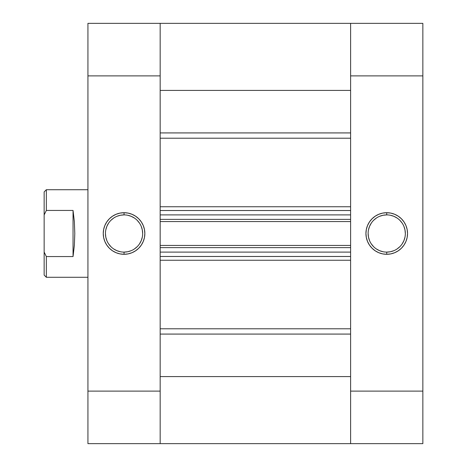 <?xml version="1.0" encoding="UTF-8"?>
<svg xmlns="http://www.w3.org/2000/svg" width="467" height="467" viewBox="0 0 467 467"><rect width="100%" height="100%" fill="white"/><g stroke="black" fill="none" stroke-linecap="round" stroke-linejoin="round"><path stroke-width="0.7" d="M386.734 214.896L386.734 212.707A20.793 20.793 0 0 1 407.528 233.5A20.793 20.793 0 0 1 386.734 254.293L390.791 253.896L394.691 252.711L398.287 250.791L401.439 248.205L404.025 245.052L405.946 241.457L407.131 237.557L407.533 233.5L407.131 229.443L405.946 225.543L404.025 221.948L401.439 218.795L398.287 216.209L394.691 214.289L390.791 213.104L386.734 212.707L382.677 213.104L378.778 214.289L375.182 216.209L372.03 218.795L369.444 221.948L367.523 225.543L366.338 229.443L365.935 233.5L366.338 237.557L367.523 241.457L369.444 245.052L372.03 248.205L375.182 250.791L378.778 252.711L382.677 253.896L386.734 254.293L386.734 252.104A18.604 18.604 0 0 0 405.338 233.5A18.604 18.604 0 0 0 386.734 214.896A18.604 18.604 0 0 1 405.338 233.5A18.604 18.604 0 0 1 386.734 252.104A18.604 18.604 0 0 1 368.124 233.5A18.604 18.604 0 0 1 386.734 214.896A18.604 18.604 0 0 0 368.124 233.5A18.604 18.604 0 0 0 386.734 252.104L386.734 254.293A20.793 20.793 0 0 1 365.935 233.5A20.793 20.793 0 0 1 386.734 212.707L386.734 214.896L383.103 215.252L379.613 216.309M422.851 23.35L350.612 23.35L350.612 443.65L422.851 443.65L422.851 23.35L350.612 23.35L350.612 75.888L422.851 75.888L422.851 391.113L350.612 391.113L350.612 75.888L422.851 75.888L422.851 23.35M422.851 443.65L350.612 443.65L350.612 376.589L160.169 376.589L160.169 443.65L160.169 23.35L87.93 23.35L87.93 443.65L160.169 443.65L160.169 391.113L87.93 391.113L87.93 75.888L160.169 75.888L160.169 391.113L87.93 391.113L87.93 443.65L350.612 443.65L350.612 391.113L422.851 391.113L422.851 443.65M386.734 252.104L390.365 251.748L393.856 250.691M397.073 248.969L399.892 246.658M402.204 243.838L403.926 240.622L404.982 237.131M405.338 233.5L404.982 229.869L403.926 226.378M402.204 223.162L399.892 220.342M397.073 218.031L393.856 216.309L390.365 215.252M376.396 218.031L373.577 220.342M371.265 223.162L369.543 226.378L368.486 229.869M368.13 233.5L368.486 237.131L369.543 240.622M371.265 243.838L373.577 246.658M376.396 248.969L379.613 250.691L383.103 251.748M124.047 252.104L124.047 254.293A20.793 20.793 0 0 1 103.254 233.5A20.793 20.793 0 0 1 124.047 212.707L119.99 213.104L116.09 214.289L112.494 216.209L109.342 218.795L106.756 221.948L104.836 225.543L103.651 229.443L103.248 233.5L103.651 237.557L104.836 241.457L106.756 245.052L109.342 248.205L112.494 250.791L116.09 252.711L119.99 253.896L124.047 254.293L128.104 253.896L132.003 252.711L135.599 250.791L138.752 248.205L141.338 245.052L143.258 241.457L144.443 237.557L144.846 233.5L144.443 229.443L143.258 225.543L141.338 221.948L138.752 218.795L135.599 216.209L132.003 214.289L128.104 213.104L124.047 212.707L124.047 214.896A18.604 18.604 0 0 0 105.443 233.5A18.604 18.604 0 0 0 124.047 252.104A18.604 18.604 0 0 1 105.443 233.5A18.604 18.604 0 0 1 124.047 214.896A18.604 18.604 0 0 1 142.657 233.5A18.604 18.604 0 0 1 124.047 252.104A18.604 18.604 0 0 0 142.657 233.5A18.604 18.604 0 0 0 124.047 214.896L124.047 212.707A20.793 20.793 0 0 1 144.846 233.5A20.793 20.793 0 0 1 124.047 254.293L124.047 252.104L127.678 251.748L131.169 250.691M160.169 78.444L160.169 23.35L160.169 90.411L350.612 90.411L350.612 23.35L160.169 23.35L160.169 75.888L87.93 75.888L87.93 23.35L350.612 23.35L350.612 78.444M124.047 214.896L120.416 215.252L116.925 216.309M113.709 218.031L110.889 220.342M108.578 223.162L106.855 226.378L105.799 229.869M105.443 233.5L105.799 237.131L106.855 240.622M108.578 243.838L110.889 246.658M113.709 248.969L116.925 250.691L120.416 251.748M134.385 248.969L137.205 246.658M139.516 243.838L141.238 240.622L142.295 237.131M142.651 233.5L142.295 229.869L141.238 226.378M139.516 223.162L137.205 220.342M134.385 218.031L131.169 216.309L127.678 215.252M46.338 256.564L44.149 252.075L44.149 275.092L46.338 277.281L46.338 256.564L46.338 277.281L87.93 277.281L46.338 277.281L44.149 275.092L44.149 214.925L46.338 210.436L73.045 210.436L73.045 256.564L46.338 256.564L44.149 252.075L44.149 214.925L46.338 210.436L46.338 189.719L87.93 189.719L46.338 189.719L46.338 210.436L73.045 210.436L73.045 256.564L46.338 256.564M73.039 210.436L74.346 221.51L74.79 233.5L74.346 245.49L73.039 256.564M44.149 191.908L44.149 214.925L44.149 191.908L46.338 189.719M73.045 256.564L74.346 245.49L74.796 233.5L74.346 221.51L73.045 210.436M350.612 138.209L160.169 138.209L350.612 138.209M160.169 206.753L350.612 206.753L160.169 206.753M350.612 260.247L160.169 260.247L350.612 260.247M160.169 328.791L350.612 328.791L160.169 328.791M160.169 214.896L160.169 219.379L350.612 219.379L350.612 214.896L350.612 219.379L160.169 219.379L160.169 214.896L350.612 214.896L160.169 214.896M160.169 247.621L160.169 252.104L160.169 247.621L350.612 247.621L350.612 252.104L160.169 252.104L350.612 252.104L350.612 247.621L160.169 247.621M160.169 390.394L160.169 443.644M350.612 390.394L350.612 443.644M350.612 376.589L160.169 376.589M160.169 334.08L350.612 334.08L160.169 334.08M350.612 132.92L160.169 132.92L350.612 132.92M160.169 90.411L350.612 90.411M160.169 256.482L350.612 256.482L160.169 256.482M160.169 245.432L350.612 245.432L160.169 245.432M160.169 210.518L350.612 210.518L160.169 210.518M350.612 221.568L160.169 221.568L350.612 221.568"/></g></svg>
